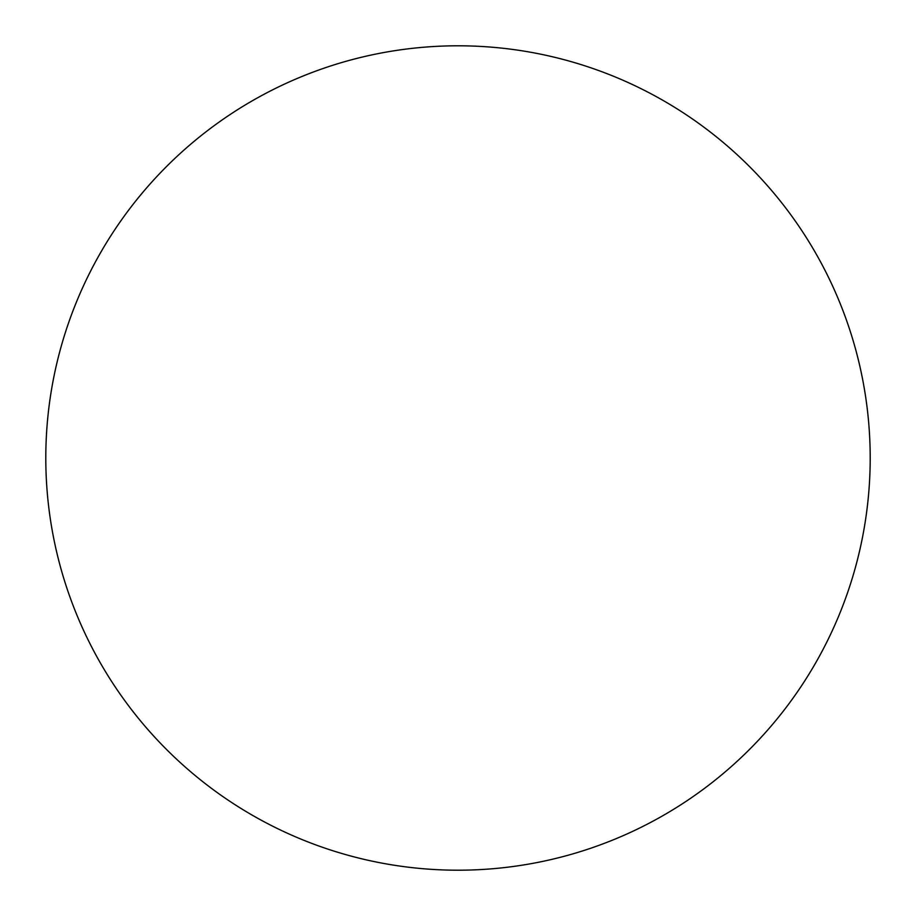 <?xml version="1.0" encoding="UTF-8"?>
<svg xmlns="http://www.w3.org/2000/svg" width="916" height="916" viewBox="0 0 916 916"><rect width="100%" height="100%" fill="white"/><g stroke="black" fill="none" stroke-linecap="round" stroke-linejoin="round"><path stroke-width="1.37" d="M458 870.2A412.2 412.2 0 0 0 870.2 458A412.2 412.2 0 0 0 458 45.8A412.2 412.2 0 0 0 45.8 458A412.2 412.2 0 0 0 458 870.2"/></g></svg>

